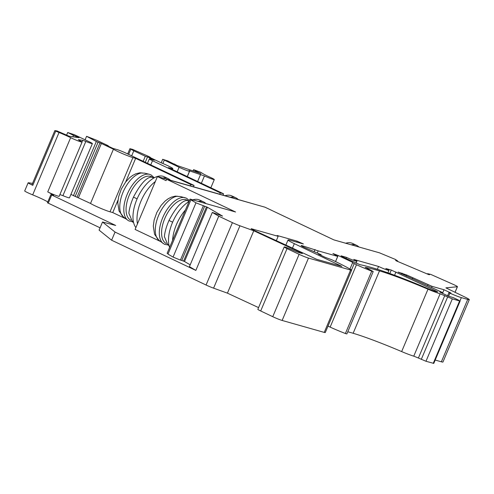 <?xml version="1.0" encoding="UTF-8"?>
<svg xmlns="http://www.w3.org/2000/svg" width="494" height="494" viewBox="0 0 494 494"><rect width="100%" height="100%" fill="white"/><g stroke="black" fill="none" stroke-linecap="round" stroke-linejoin="round"><path stroke-width="0.74" d="M391.279 270.07L385.814 268.52A7.379 0.543 -157.1 0 1 388.976 270.36A7.379 0.543 -157.1 0 1 385.363 269.341A7.379 0.543 -157.1 0 1 378.534 266.457L353.772 259.43A7.379 0.543 -157.1 0 1 356.927 261.264A7.379 0.543 -157.1 0 1 353.315 260.252A7.379 0.543 -157.1 0 1 346.492 257.362L341.027 255.812L342.076 256.658L359.805 264.648A140.21 10.269 -157.1 0 1 373.859 268.205A66.412 4.866 -157.1 0 1 428.421 288.805A7.379 0.543 22.9 0 0 434.603 291.127L437.758 291.942L436.177 291.028L391.279 270.07L389.822 273.522M31.986 184.836L32.82 185.33A7.379 0.543 -157.1 0 1 31.295 184.626A7.379 0.543 -157.1 0 1 28.139 182.792L24.7 190.925A7.379 0.543 22.9 0 0 27.855 192.765A7.379 0.543 22.9 0 0 32.684 194.871A14.758 1.081 -157.1 0 1 42.336 199.088A14.758 1.081 -157.1 0 1 47.788 201.953M195.846 270.409L218.756 216.174L212.334 212.414L189.424 266.649L195.846 270.409L115.046 232.075L102.524 222.004L115.695 225.462L50.882 194.63L47.443 202.768L100.066 227.814M102.524 222.004L99.09 230.136L111.607 240.208L206.066 285.019A7.379 0.543 22.9 0 0 213.581 288.163L227.419 293.146L258.572 307.608M287.039 248.599A6.644 0.488 -157.1 0 1 284.198 246.944L257.849 309.318A6.644 0.488 22.9 0 0 260.332 310.8A6.644 0.488 22.9 0 0 260.69 310.973L287.039 248.599L299.098 254.324A7.379 0.543 -157.1 0 0 308.484 258.078L350.586 270.027A7.379 0.543 -157.1 0 0 351.642 270.175A7.379 0.543 -157.1 0 0 350.87 269.557A59.033 4.323 -157.1 0 0 331.795 259.764L325.28 257.368L318.389 254.101L321.168 254.725L304.304 247.414A7.379 0.543 22.9 0 1 301.149 245.58A7.379 0.543 22.9 0 1 302.377 245.777L318.192 250.866L337.711 256.405L332.919 253.533L338.143 255.484L352.796 262.438L352.617 262.734L356.483 264.741A22.551 1.649 -157.1 0 0 371.723 271.144L373.211 271.564L371.951 270.829L365.177 267.347A132.83 9.726 22.9 0 1 379.485 270.897A59.033 4.323 22.9 0 1 427.989 289.206A14.758 1.081 -157.1 0 0 440.111 293.782L452.319 298.889L459.605 300.957L458.549 300.111L453.381 297.66L448.441 296.147L439.821 292.059L442.556 292.757L441.84 292.226L398.034 272.064L406.716 274.997L432.065 286.353L444.02 289.743L450.911 293.016L448.916 292.658L449.898 293.183A11.072 0.809 -157.1 0 0 461.347 297.616L467.719 299.426A11.072 0.809 -157.1 0 0 469.3 299.648A11.072 0.809 -157.1 0 0 464.564 296.888L445.903 287.866L457.364 286.742A7.379 0.543 -157.1 0 0 457.45 286.705A7.379 0.543 -157.1 0 0 454.295 284.865L430.651 274.361L427.637 273.682L429.57 274.72L428.78 274.621L396.163 260.813L395.595 260.338L397.744 261.023L395.317 259.406L379.392 252.798L333.876 239.886L264.945 207.184L166.626 179.291L235.558 211.988L190.042 199.076L192.913 200.441L190.875 199.86L195.976 202.843L207.431 207.264L222.566 216.113L212.334 212.414M351.642 270.175L325.293 332.542A7.379 0.543 22.9 0 1 324.243 332.4L282.136 320.452A7.379 0.543 22.9 0 1 272.75 316.691L260.69 310.973M373.211 271.564L346.862 333.938L345.38 333.512A22.551 1.649 22.9 0 1 330.14 327.114L328.016 326.108M347.782 331.764A132.83 9.726 -157.1 0 1 353.142 333.271A59.033 4.323 -157.1 0 1 401.647 351.58A14.758 1.081 22.9 0 0 413.768 356.155L418.399 358.02L444.748 295.647M460.13 301.031L433.781 363.405L425.976 361.262L418.399 358.02M469.3 299.648L442.951 362.016A11.072 0.809 22.9 0 1 441.37 361.799L435.202 360.046M85.104 139.808L86.58 136.313L96.756 140.302L108.26 145.755L108.106 146.113M108.26 145.755L106.025 145.125L112.904 148.385L116.905 149.521A7.379 0.543 -157.1 0 1 126.291 153.282L194.062 185.429L193.487 186.788L219.707 194.222L220.281 192.87L152.51 160.717A7.379 0.543 -157.1 0 1 149.355 158.883A7.379 0.543 -157.1 0 1 150.411 159.031L154.412 160.167L147.533 156.901L145.261 162.279M147.533 156.901L145.298 156.265L143.18 161.291M145.298 156.265L133.8 150.812L131.676 155.832M133.8 150.812L129.897 148.688L132.466 149.336L148.039 156.166L150.38 157.345L148.713 156.901L160.778 162.631A11.807 0.865 -157.1 0 1 167.793 165.712A11.807 0.865 -157.1 0 1 172.844 168.652A11.807 0.865 -157.1 0 1 171.159 168.417L168.423 167.645L223.554 193.796L220.281 192.87M160.556 241.51L135.103 229.438L157.438 176.556L166.052 180.643L166.626 179.291M284.198 246.944A6.644 0.488 -157.1 0 1 287.446 247.858A6.644 0.488 -157.1 0 1 293.59 250.458A6.644 0.488 -157.1 0 1 293.955 250.631L298.845 252.607L302.371 253.533L300.797 252.613L253.768 230.772L239.93 225.789A7.379 0.543 -157.1 0 1 232.408 222.646L218.756 216.174M252.459 229.636L316.685 259.313L341.867 266.377L294.338 243.659A14.758 1.081 -157.1 0 1 288.021 239.985A14.758 1.081 -157.1 0 1 290.132 240.275L303.402 243.968L297.129 241.165L277.103 235.484L278.153 236.33L251.15 228.666L252.459 229.636M397.577 261.412L397.744 261.023M427.477 274.071L427.637 273.682M200.366 172.134A7.379 0.543 -157.1 0 1 201.984 173.061A14.758 1.081 22.9 0 0 207.826 176.197A14.758 1.081 22.9 0 0 210.036 177.223A7.379 0.543 -157.1 0 1 211.142 177.735A7.379 0.543 -157.1 0 1 214.297 179.575A7.379 0.543 -157.1 0 1 204.967 176.179A7.379 0.543 -157.1 0 1 204.448 175.944L188.992 170.689A7.379 0.543 -157.1 0 1 189.535 171.171A7.379 0.543 -157.1 0 1 185.917 170.152A7.379 0.543 -157.1 0 1 179.087 167.256L162.68 159.303L167.633 160.871L174.215 164.15M174.302 163.946L176.932 165.465L200.947 173.641L196.322 171.443L196.087 171.986M196.322 171.443L193.58 169.677L193.037 170.949M193.58 169.677L200.36 172.134M442.754 292.726L444.02 289.743M412.348 278.875L412.774 277.869M345.38 333.512L371.723 271.144M330.14 327.114L356.483 264.741M335.531 261.554L337.711 256.405M317.327 252.903L318.192 250.866M314.203 251.57L315.061 249.538M320.927 255.299L321.168 254.725M227.419 293.146L253.768 230.772M115.046 232.075L111.607 240.208M169.028 245.537L168.158 245.123M168.102 253.774L167.126 253.311L190.042 199.076M190.875 199.86L167.966 254.095L173.067 257.078L180.403 260.091L203.312 205.856M180.446 259.992L184.281 261.382L190.196 264.821M50.882 194.63L53.618 195.371L52.049 194.488A14.758 1.081 22.9 0 0 47.739 191.907A7.379 0.543 22.9 0 0 48.721 192.388A7.379 0.543 22.9 0 0 55.55 195.272A7.379 0.543 22.9 0 0 59.163 196.291L82.072 142.056A7.379 0.543 -157.1 0 1 78.46 141.037A7.379 0.543 -157.1 0 1 71.63 138.147A7.379 0.543 -157.1 0 1 70.648 137.672A14.758 1.081 22.9 0 0 68.678 136.715A14.758 1.081 22.9 0 0 59.027 132.497A7.379 0.543 -157.1 0 1 55.729 131.095L32.814 185.33M59.891 194.568L62.917 195.655A7.379 0.543 22.9 0 0 69.463 197.835L92.378 143.6A7.379 0.543 -157.1 0 1 85.826 141.42L82.708 140.315L78.324 139.685L79.466 140.481A7.379 0.543 -157.1 0 1 82.072 142.056M28.139 182.792A7.379 0.543 -157.1 0 1 28.448 182.761L32.542 183.373M70.914 194.401L90.532 203.435A11.807 0.865 22.9 0 0 94.996 205.794A11.807 0.865 22.9 0 0 110.014 211.809L112.743 212.581L125.921 218.836M133.578 222.467L132.096 221.763M157.438 176.556L190.209 185.855L190.783 184.503L135.652 158.346L125.686 181.946M117.992 200.15L112.743 212.581M135.652 158.346L132.923 157.574A11.807 0.865 -157.1 0 1 117.905 151.559A11.807 0.865 -157.1 0 1 113.441 149.2L90.532 203.435M113.441 149.2L101.375 143.47L78.46 197.711M101.375 143.47L96.33 141.494L73.421 195.735M96.33 141.494L86.58 136.313M194.062 185.429L190.783 184.503M193.487 186.788L190.209 185.855M223.554 193.796L222.985 195.155L219.707 194.222M222.985 195.155L256.046 204.658M123.42 216.946L124.26 217.582A24.657 12.517 115.4 0 0 124.315 217.626L127.73 220.194A25.521 12.955 -64.6 0 1 127.162 194.426A25.521 12.955 -64.6 0 1 127.23 194.266A25.521 12.955 -64.6 0 1 149.491 174.326L145.341 173.314A24.657 12.517 115.4 0 0 143.032 173.135L139.827 172.789M143.099 173.128L142.013 172.906A24.459 12.418 -64.6 0 0 123.049 192.185A24.459 12.418 -64.6 0 0 122.957 192.413A24.459 12.418 -64.6 0 0 123.407 216.94L119.054 211.006L117.782 202.75L118.622 196.723L121.308 189.116L125.674 181.965L129.613 177.717L132.713 175.389L135.85 173.789L139.907 172.783L142.223 172.956M173.067 257.078L195.976 202.843M189.406 200.57L186.485 198.193L180.853 196.655A24.657 12.517 115.4 0 0 178.55 196.476L177.525 196.248A24.459 12.418 115.4 0 0 158.568 215.526A24.459 12.418 -64.6 0 0 158.469 215.761A24.459 12.418 -64.6 0 0 158.926 240.282L154.566 234.347L153.294 226.091L154.134 220.065L156.82 212.463L161.186 205.306L165.132 201.064L168.226 198.73L171.362 197.137L175.419 196.124L177.735 196.297M168.911 245.086L164.595 244.357L159.828 240.967A24.657 12.517 115.4 0 1 159.772 240.924L158.926 240.282M55.729 131.095L54.834 130.601L56.934 130.904L69.246 136.276L79.028 137.678L73.476 135.337L72.865 136.795M73.476 135.337L67.715 132.516L66.604 135.152M67.715 132.516L74.384 134.726L89.216 141.759M89.21 141.759A7.379 0.543 -157.1 0 1 92.378 143.6M137.474 223.819A29.517 14.987 -64.6 0 1 140.969 201.157A29.517 14.987 -64.6 0 1 155.32 181.576M162.699 178.05A29.517 14.987 -64.6 0 1 168.182 178.624A29.517 14.987 -64.6 0 1 170.449 180.248M168.182 178.624L164.162 176.716A29.517 14.987 115.4 0 0 136.943 199.249A29.517 14.987 115.4 0 0 135.875 227.598M346.492 257.362L346.004 258.516M378.534 266.457L377.348 269.267M276.307 240.708L278.153 236.33M230.426 197.267A29.517 14.987 -64.6 0 1 235.916 197.841A29.517 14.987 -64.6 0 1 238.182 199.465M235.916 197.841L231.896 195.933A29.517 14.987 115.4 0 0 224.974 195.717M167.707 244.511L164.379 236.595C164.829 231.902 166.361 226.518 168.979 220.454L172.634 222.189M168.979 220.454C175.722 207.641 181.681 200.953 186.856 200.391L189.085 201.33M172.56 240.448A29.517 14.987 -64.6 0 1 176.482 224.504A29.517 14.987 -64.6 0 1 185.429 209.981M198.211 201.391A29.517 14.987 -64.6 0 1 203.701 201.966A29.517 14.987 -64.6 0 1 205.967 203.596M188.992 201.558A29.517 14.987 115.4 0 0 172.462 222.596A29.517 14.987 115.4 0 0 169.584 247.506M203.701 201.966L199.675 200.058A29.517 14.987 115.4 0 0 192.759 199.848M132.194 221.17L128.866 213.247C129.317 208.554 130.848 203.176 133.466 197.112L137.116 198.847M133.466 197.112C140.21 184.293 146.168 177.605 151.343 177.043L153.745 178.056M351.148 244.789A29.517 14.987 -64.6 0 1 356.637 245.357A29.517 14.987 -64.6 0 1 358.903 246.988M356.637 245.357L352.617 243.449A29.517 14.987 115.4 0 0 345.695 243.239M395.972 271.947L394.576 275.257M152.51 160.717L150.75 164.885M130.799 149.268L128.631 154.394M204.448 175.944L201.354 183.268M200.62 174.382L197.619 181.496M189.813 170.708L187.325 176.611M179.087 167.256L177.173 171.795M164.261 160.223L162.872 163.508M454.999 292.349L457.364 286.742M441.37 361.799L467.719 299.426M459.976 300.871L461.347 297.616M448.62 296.202L449.898 293.183M431.552 287.564L432.065 286.353M427.557 285.754L427.977 284.754M406.241 276.109L406.716 274.997M401.665 273.96L402.023 273.12M442.34 293.257L442.556 292.757M433.257 363.331L459.605 300.957M425.976 361.262L452.319 298.889M421.283 359.385L447.626 297.011M413.768 356.155L440.111 293.782M401.647 351.58L427.989 289.206M353.142 333.271L379.485 270.897M351.518 269.99L354.198 263.654M349.962 269.032L352.617 262.74L349.962 269.032M335.568 261.573L338.143 255.484M302.143 246.321L302.377 245.777M324.243 332.4L350.586 270.027M282.136 320.452L308.484 258.078M272.75 316.691L299.098 254.324M300.315 253.021L300.537 252.49M213.581 288.163L239.93 225.789M206.066 285.019L232.408 222.646M132.923 157.574L110.014 211.809M99.918 143.056L77.008 197.297M98.04 142.309L75.131 196.544M171.159 168.417L170.973 168.855M130.749 220.17A24.07 12.22 -64.6 0 1 129.23 195.26A24.07 12.22 -64.6 0 1 129.292 195.105A24.07 12.22 -64.6 0 1 153.01 177.747M149.491 174.326L150.973 174.851L154.282 177.76M181.792 260.412L204.701 206.177M183.601 261.091L206.511 206.856M184.515 261.505L207.431 207.264M166.262 243.517A24.07 12.22 -64.6 0 1 164.743 218.607A24.07 12.22 115.4 0 1 164.811 218.453A24.07 12.22 -64.6 0 1 188.523 201.089M185.003 197.668A25.521 12.955 115.4 0 0 162.742 217.607A25.521 12.955 -64.6 0 0 162.674 217.774A25.521 12.955 -64.6 0 0 163.242 243.542M51.672 195.087L48.233 203.225M52.049 194.488L51.882 194.877M59.027 132.497L32.684 194.871M47.739 191.907L70.648 137.672M76.601 136.548L76.286 137.289M85.826 141.42L62.917 195.655M82.708 140.315L82.016 141.939M436.177 291.028L435.974 291.516M340.082 265.951L340.286 265.463M292.423 248.192L294.338 243.659M296.715 242.146L297.129 241.165M147.478 163.329L149.355 158.883M127.68 153.937L129.897 148.688M214.297 179.575L210.839 187.763M189.535 171.171L187.251 176.574M162.68 159.303L161.205 162.804M455.054 292.38L457.45 286.705M447.607 295.752L448.916 292.658M442.544 293.35L442.785 292.775M172.844 168.652L172.462 169.559M133.392 221.738L129.076 221.016L127.73 220.194M178.618 196.47L175.413 196.124M31.919 184.842L54.834 130.601M356.081 263.271L356.927 261.264M387.926 272.842L388.976 270.36M285.847 245.141L288.021 239.985M168.936 245.098L167.707 244.518M133.423 221.757L132.188 221.17"/></g></svg>

